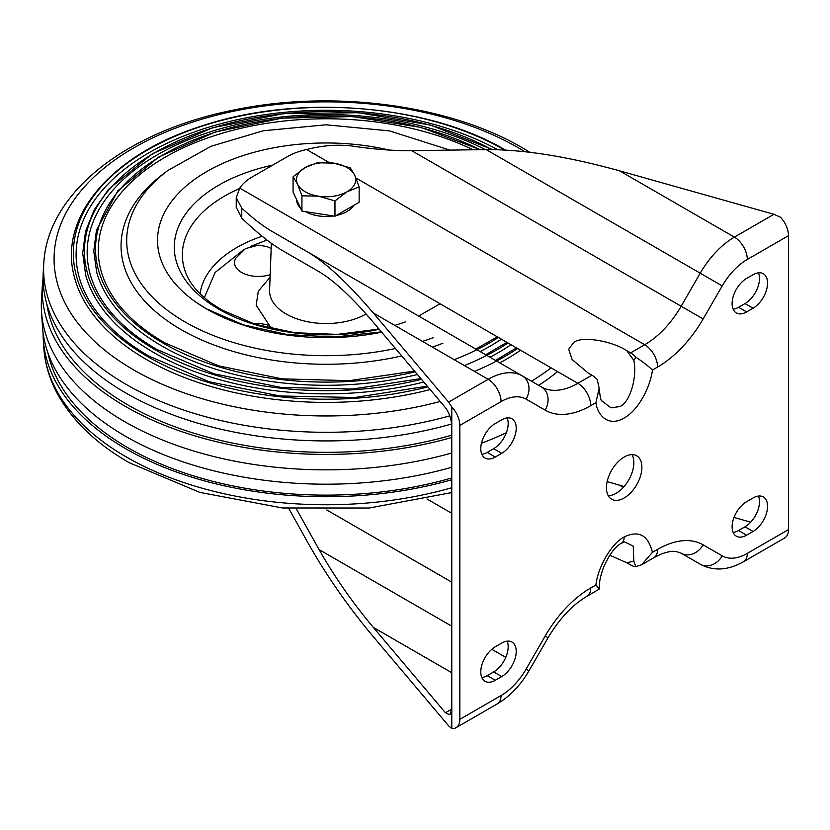 <?xml version="1.0" encoding="UTF-8"?>
<svg xmlns="http://www.w3.org/2000/svg" width="830" height="830" viewBox="0 0 830 830"><rect width="100%" height="100%" fill="white"/><g stroke="black" fill="none" stroke-linecap="round" stroke-linejoin="round"><path stroke-width="1.25" d="M624.17 457.04A25.066 14.473 120 0 0 607.799 479.128A25.066 14.473 120 0 0 611.637 499.214A25.066 14.473 120 0 0 624.17 497.969A25.066 14.473 120 0 0 640.542 475.881A25.066 14.473 120 0 0 636.703 455.795A25.066 14.473 120 0 0 624.17 457.04M608.276 495.728A25.066 14.473 120 0 0 616.109 493.321A25.066 14.473 120 0 0 632.004 454.622M633.83 561.122L633.238 546.119L624.492 541.907L621.338 543.245C615.072 546.628 609.106 554.751 603.452 567.596C599.841 578.282 599.54 580.606 599.177 589.134L595.909 584.974C597.984 566.579 611.814 543.079 624.17 536.979C638.726 530.017 648.147 535.143 652.422 552.344L641.715 564.701L635.863 566.683L633.83 561.122L626.806 562.74L630.613 564.94A18.229 10.52 -120 0 0 635.863 566.683M753.059 531.459A20.501 11.838 120 0 0 766.453 513.386A20.501 11.838 120 0 0 763.31 496.952A20.501 11.838 120 0 0 753.059 497.969L746.616 501.694A20.501 11.838 120 0 0 733.212 519.756A20.501 11.838 120 0 0 736.355 536.19A20.501 11.838 120 0 0 746.616 535.174L753.059 531.459L744.998 526.801A20.501 11.838 120 0 0 758.454 496.06M495.282 423.549A20.501 11.838 120 0 0 481.888 441.622A20.501 11.838 120 0 0 485.031 458.056A20.501 11.838 120 0 0 495.282 457.04L501.725 453.315A20.501 11.838 120 0 0 515.119 435.252A20.501 11.838 120 0 0 511.975 418.818A20.501 11.838 120 0 0 501.725 419.835L495.282 423.549M595.909 402.664L599.177 388.222C600.069 397.093 601.024 401.346 602.03 401.014L610.973 407.852L620.041 406.503C629.856 402.54 637.44 377.194 633.83 360.407L635.863 357.18C643.136 362.067 648.655 366.341 652.422 370.035C651.104 383.221 640.594 408.682 624.17 418.03C607.736 427.647 597.237 414.326 595.909 402.664L590.742 405.642A91.134 52.622 -60 0 1 545.175 410.155L526.096 399.147A50.122 28.936 120 0 0 501.04 401.627L459.83 425.417L459.83 719.351L501.04 695.561A50.122 28.936 120 0 0 526.096 669.105L545.175 636.06A91.134 52.622 -60 0 1 590.742 587.962L595.909 584.974M652.422 552.344L657.588 549.367A91.134 52.622 -60 0 1 703.155 544.854L722.235 555.861A50.122 28.936 120 0 0 747.301 553.382L788.5 529.592L788.5 235.658L747.301 259.448A50.122 28.936 120 0 0 722.235 285.904L703.155 318.948A91.134 52.622 -60 0 1 657.588 367.047L652.422 370.035M501.725 676.564L495.282 680.278A20.501 11.838 -60 0 1 485.031 681.295A20.501 11.838 -60 0 1 481.888 664.861A20.501 11.838 -60 0 1 495.282 646.798L501.725 643.074A20.501 11.838 -60 0 1 511.975 642.057A20.501 11.838 -60 0 1 515.119 658.491A20.501 11.838 -60 0 1 501.725 676.564L493.674 671.906L487.22 675.63A20.501 11.838 -60 0 1 481.825 677.539M746.616 278.444L753.059 274.73A20.501 11.838 -60 0 1 763.31 273.713A20.501 11.838 -60 0 1 766.453 290.147A20.501 11.838 -60 0 1 753.059 308.21L746.616 311.935A20.501 11.838 -60 0 1 736.355 312.952A20.501 11.838 -60 0 1 733.212 296.518A20.501 11.838 -60 0 1 746.616 278.444M733.16 532.435A20.501 11.838 120 0 0 738.555 530.526L744.998 526.801M507.13 641.165A20.501 11.838 -60 0 1 493.674 671.906M481.825 454.301A20.501 11.838 120 0 0 487.22 452.392L493.674 448.667A20.501 11.838 120 0 0 507.13 417.915M459.83 425.417A18.229 10.52 -120 0 0 451.779 406.97L451.779 728.491A18.229 10.52 -120 0 0 456.064 727.692A18.229 10.52 -120 0 0 459.83 719.351M758.454 272.811A20.501 11.838 -60 0 1 744.998 303.562L738.555 307.287A20.501 11.838 -60 0 1 733.16 309.196M373.324 313.003L448.615 402.125L488.144 379.3L373.324 313.003C348.071 283.362 326.387 263.141 308.241 252.32L271.918 231.342C263.151 226.268 253.098 218.518 241.758 208.123L236.228 197.768L239.746 188.109A54.687 31.571 180 0 1 252.247 176.925L287.211 156.735A54.687 31.571 180 0 1 306.592 149.514C321.345 145.696 335.766 144.43 349.845 145.717C373.085 149.244 393.7 150.894 411.67 150.655L486.152 149.607C523.346 149.421 567.824 156.497 619.585 170.835L734.405 237.121L773.944 214.296L619.585 170.835M624.108 486.505L607.155 481.587M750.714 522.153L734 517.453M773.944 214.296L780.449 217.211A18.229 10.52 60 0 1 788.5 235.658M288.799 508.51L308.241 543.328C326.387 575.449 348.071 606.574 373.324 636.714L448.615 725.825L451.779 728.491M451.779 709.121L449.922 714.817L445.44 712.773L451.779 709.121M296.445 509.049L319.094 549.585C334.21 576.362 352.283 602.3 373.324 627.407L445.44 712.773M451.779 426.34C451.375 419.14 449.269 412.915 445.44 407.675L373.324 322.31C352.283 297.607 334.21 280.748 319.094 271.732L282.76 250.764C270.995 243.927 257.321 233.054 241.758 218.134L236.228 207.282L236.228 197.872M239.746 188.109L577.856 383.315L591.946 375.181L588.138 372.992L572.109 359.546L568.695 349.264L573.769 342.365C581.83 335.974 610.994 340.539 626.806 350.665L630.613 352.864L644.702 344.73L355.925 178.004M626.806 562.74L609.728 555.229M788.5 529.592A18.229 10.52 60 0 1 784.724 537.944L743.524 561.723A18.229 10.52 60 0 0 747.301 553.382M451.779 406.97L448.615 402.125M501.04 401.627A18.229 10.52 60 0 0 488.144 379.3A68.35 39.467 -60 0 1 522.329 375.917L541.399 386.936A72.905 42.091 120 0 0 577.856 383.315A18.229 10.52 60 0 1 590.742 405.642M722.235 555.861A18.229 14.878 120 0 1 700.23 564.213L681.088 553.154L700.23 564.213C713.53 571.299 727.952 570.469 743.524 561.723M635.863 357.18A18.229 10.52 -120 0 0 630.613 352.864M591.946 375.181A18.229 10.52 60 0 1 597.195 379.507L599.177 388.222M319.26 271.835L282.76 250.764M590.742 587.962A18.229 10.52 60 0 1 586.966 596.303L599.177 589.134M353.912 205.29A29.621 17.098 180 0 1 336.337 215.437M333.318 215.976A29.621 17.098 180 0 1 305.502 211.671M300.45 207.915A29.621 17.098 180 0 1 297.503 203.807A29.621 17.098 180 0 1 296.497 199.407M359.151 186.937L359.151 202.261L334.967 216.225L301.933 211.111L293.073 192.041L293.073 176.717L297.503 184.094A29.621 17.098 180 0 1 305.17 167.577A29.621 17.098 180 0 1 333.785 163.147A29.621 17.098 180 0 1 354.721 175.244A29.621 17.098 180 0 1 347.054 191.761A29.621 17.098 180 0 1 318.45 196.181L334.967 200.901L347.054 191.761L359.151 186.937L354.721 175.244L350.302 167.868L333.785 163.147L317.257 162.753L305.17 167.577L293.073 176.717M297.503 184.094A29.621 17.098 0 0 0 318.45 196.181L301.933 195.787L297.503 184.094M301.933 211.111L301.933 195.787M334.967 216.225L334.967 200.901M205.799 308.511A168.604 97.338 180 0 1 168.397 205.902A168.604 97.338 180 0 1 206.888 171.478A168.604 97.338 180 0 1 389.332 150.074A168.604 97.338 0 0 0 157.513 240.316A168.604 97.338 0 0 0 195.517 301.881L206.338 308.791L243.325 324.831L287.408 334.594L334.77 337.011L381.395 331.865M381.696 332.218A168.604 97.338 180 0 1 206.888 309.144M270.175 274.678A23.925 13.809 180 0 1 243.149 273.257A23.925 13.809 180 0 1 235.813 258.172L245.441 248.626L258.41 245.13L266.772 246.51L271.182 248.471M43.077 332.809A283.04 163.406 0 0 0 43.264 339.314A283.04 163.406 0 0 0 125.973 448.874A283.04 163.406 0 0 0 451.779 479.75M47.922 352.906A280.25 161.798 0 0 0 127.945 447.744A280.25 161.798 0 0 0 451.779 477.956M451.779 467.259A283.86 163.884 180 0 1 125.392 436.196A283.86 163.884 180 0 1 42.444 326.304L41.5 311.447A284.804 164.433 0 0 0 124.728 421.692A284.804 164.433 0 0 0 451.779 452.983M481.452 443.241A284.804 164.433 0 0 0 506.342 432.741M451.779 437.493A283.86 163.884 180 0 1 125.392 406.43A283.86 163.884 180 0 1 42.444 284.545A283.86 163.884 180 0 1 43.077 278.04M42.444 284.545L41.5 299.402A284.804 164.433 0 0 0 41.5 311.447M46.854 304.133A280.25 161.798 0 0 0 127.945 404.957A280.25 161.798 0 0 0 451.779 435.159M529.934 152.284L523.056 148.176C449.175 104.715 333.66 89.505 235.596 109.664C128.712 130.269 47.621 191.377 43.793 263.224L43.264 271.535A283.04 163.406 0 0 0 125.973 393.067A283.04 163.406 0 0 0 451.655 423.974M505.605 150.157C429.12 104.632 300.377 93.904 204.865 125.019C112.06 153.156 56.803 217.377 74.742 278.299A254.447 146.91 0 0 0 146.194 359.38A254.447 146.91 0 0 0 430.137 389.571M147.387 356.475A252.756 145.924 180 0 1 147.315 150.147A252.756 145.924 180 0 1 504.682 150.012A252.756 145.924 0 0 0 147.315 150.147A252.756 145.924 0 0 0 147.387 356.475A252.756 145.924 0 0 0 427.865 386.873A252.756 145.924 180 0 1 147.387 356.475M517.609 348.538A252.756 145.924 180 0 1 474.501 371.425A252.756 145.924 0 0 0 484.284 367.109M499.753 362.886A254.447 146.91 0 0 0 520.576 350.25M538.722 385.39A283.04 163.406 0 0 0 557.542 371.591M492.543 149.597L430.521 125.081L358.591 112.704L283.57 113.617L212.594 127.727L152.388 153.737L108.657 189.25L94.35 209.596L85.604 231.062L82.689 253.109L85.698 275.155A243.366 140.509 0 0 0 154.027 352.698A243.366 140.509 0 0 0 423.777 382.039M427.253 386.147L354.898 397.487L279.949 395.972L209.16 381.738L148.902 356.101C112.693 334.853 89.816 309.777 80.261 280.872A250.017 144.347 180 0 1 206.639 127.841A250.017 144.347 180 0 1 497.824 149.722M420.893 378.615L352.086 389.073L280.976 387.413L213.87 373.78L156.735 349.42C122.135 329.116 100.274 305.16 91.155 277.552A238.936 137.946 180 0 1 209.025 132.229A238.936 137.946 180 0 1 485.322 149.618M480.383 149.691L420.841 127.395L352.501 116.563L281.702 118.171L215.043 132.084L158.696 157.026L117.87 190.765L96.436 230.335L93.78 251.179L96.643 272.001A232.286 134.107 0 0 0 161.86 346.017A232.286 134.107 0 0 0 417.417 374.506M414.512 371.072L349.264 380.659L281.993 378.854L218.581 365.833L164.579 342.738C131.586 323.378 110.743 300.543 102.059 274.232A227.856 131.555 180 0 1 211.65 136.577A227.856 131.555 180 0 1 473.059 149.794M449.933 150.116L389.509 130.891L325.941 124.801L263.255 130.777L210.996 146.298L167.847 170.503L163.375 173.864A205.062 118.389 0 0 0 181.116 329.603A205.062 118.389 0 0 0 401.73 355.935M432.43 347.127A205.062 118.389 0 0 0 442.888 343.215M480.155 351.567A232.286 134.107 0 0 0 501.403 339.18M489.97 357.232A243.366 140.509 0 0 0 510.99 344.72M624.17 536.979A13.674 7.895 60 0 1 621.338 543.245M241.758 208.123L241.758 218.134M329.282 162.628L306.592 149.514M308.241 252.32L541.399 386.936A18.229 14.878 120 0 1 545.175 410.155M411.67 150.655L681.16 306.239L700.23 273.205L486.152 149.607M657.588 367.047A18.229 10.52 -120 0 0 644.702 344.73A72.905 42.091 120 0 0 681.16 306.239L703.155 318.948M722.235 285.904L700.23 273.205A68.35 39.467 -60 0 1 734.405 237.121A18.229 10.52 -120 0 1 747.301 259.448M626.806 350.665L633.83 360.407M451.779 513.303L426.973 498.986M505.781 657.37L491.796 649.299M451.779 626.193L319.094 549.585M326.771 509.973L451.779 582.141M373.324 627.407L451.779 672.705M623.32 487.386L619.585 485.228M541.399 386.936L522.329 375.917A18.229 14.878 120 0 1 526.096 399.147M657.588 549.367A18.229 10.52 60 0 1 653.812 557.708L660.919 554.201C667.611 551.67 672.808 550.809 676.512 551.597L681.16 553.195A18.229 14.878 120 0 0 703.155 544.854M501.04 695.561A18.229 10.52 60 0 1 497.263 703.902C510.014 696.287 520.586 685.238 529 670.775L548.07 637.731C559.441 618.682 572.41 604.873 586.966 596.303M526.096 669.105L529 670.775M545.175 636.06L548.07 637.731M487.22 452.392L495.282 457.04M493.674 448.667L501.725 453.315M487.22 675.63L495.282 680.278M744.998 303.562L753.059 308.21M738.555 307.287L746.616 311.935M738.555 530.526L746.616 535.174M272.686 165.118A151.817 87.648 0 0 0 218.757 309.144A151.817 87.648 0 0 0 379.217 329.282M379.02 329.054L337.457 334.386L294.889 332.737L255.09 324.26L221.693 309.891L211.484 303.324C198.546 293.768 190.091 283.891 186.107 273.693A143.766 83 180 0 1 239.424 188.618M271.379 243.325L269.584 290.168A56.544 32.65 0 0 0 286.132 313.979A56.544 32.65 0 0 0 366.103 313.968M200.123 293.799A126.326 72.936 180 0 1 262.124 236.228M270.072 277.282L258.306 291.195L256.169 305.212L269.709 325.837M204.325 297.68L215.146 272.448L243.418 249.923M250.868 246.261L267.021 240.088M394.717 325.36A151.817 87.648 0 0 0 405.777 321.781M451.779 492.564L369.163 508.022L282.49 507.97L199.926 492.418L129.169 462.673C95.377 443.168 71.121 419.565 56.409 391.874C49.012 377.608 44.799 362.855 43.793 347.625A282.511 163.105 0 0 0 126.347 456.988A282.511 163.105 0 0 0 451.779 487.729M43.793 263.224A282.511 163.105 0 0 0 126.347 384.529A282.511 163.105 0 0 0 449.777 415.84M524.892 151.703A272.022 157.046 0 0 0 518.46 147.865A272.022 157.046 0 0 0 133.765 147.865A272.022 157.046 0 0 0 133.765 369.973A272.022 157.046 0 0 0 440.211 401.481M531.48 381.198A282.511 163.105 0 0 0 551.078 367.856M155.231 349.793A241.675 139.523 180 0 1 152.71 153.944A241.675 139.523 180 0 1 491.858 149.597A241.675 139.523 0 0 0 152.71 153.944A241.675 139.523 0 0 0 155.231 349.793A241.675 139.523 0 0 0 421.495 379.331A241.675 139.523 180 0 1 155.231 349.793M163.064 343.112A230.584 133.132 180 0 1 158.54 157.534A230.584 133.132 180 0 1 479.73 149.691A230.584 133.132 0 0 0 158.54 157.534A230.584 133.132 0 0 0 163.064 343.112A230.584 133.132 0 0 0 415.125 371.788A230.584 133.132 180 0 1 163.064 343.112M167.847 170.503A199.428 115.142 0 0 0 185.09 321.967A199.428 115.142 0 0 0 395.454 348.507M422.449 341.369A199.428 115.142 0 0 0 433.281 337.665M498.415 337.457A230.584 133.132 180 0 1 454.176 359.691A230.584 133.132 0 0 0 464.281 355.562M508.012 342.998A241.675 139.523 180 0 1 464.375 365.574A241.675 139.523 0 0 0 474.314 361.351M681.088 553.154L700.23 564.213M641.86 564.618L653.812 557.708M456.064 727.692L497.263 703.902M418.621 316.043L440.097 303.78M275.353 329.51L266.772 324.644L258.41 323.264L253.472 323.742M376.882 329.51L378.397 328.317M43.793 347.625L43.264 339.314M495.489 360.428L516.478 347.884M475.849 349.088L497.305 336.814M485.685 354.763L506.891 342.354"/></g></svg>
